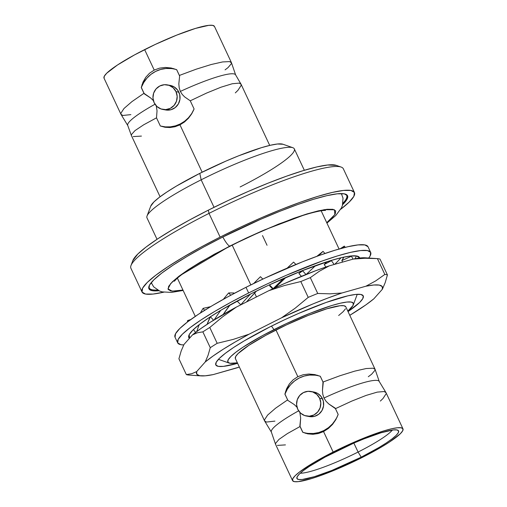 <?xml version="1.0" encoding="UTF-8"?>
<svg xmlns="http://www.w3.org/2000/svg" width="507" height="507" viewBox="0 0 507 507"><rect width="100%" height="100%" fill="white"/><g stroke="black" fill="none" stroke-linecap="round" stroke-linejoin="round"><path stroke-width="0.76" d="M176.677 69.662L179.383 75.435L196.241 69.174L211.121 64.535L222.605 61.936L229.608 61.601L231.42 62.614L214.461 26.421A60.973 8.796 154.9 0 0 144.634 49.61L154.223 70.08L159.623 68.122L165.345 67.444L171.119 67.995L176.677 69.662L179.63 76.018L179.383 75.435L196.241 69.174L211.121 64.535L222.605 61.936L229.608 61.601L231.496 62.843L235.635 74.916L240.926 84.016L239.203 83.116L232.269 83.744L221.039 87.185L206.571 93.073L190.264 100.804L194.092 108.967L191.716 113.822L188.496 118.213L184.516 121.965L179.972 124.849L202.147 172.184L179.972 124.849L175.029 126.744L169.978 127.542L165.035 127.27L160.332 125.996A29.324 28.436 -79.6 0 0 194.092 108.967L191.716 113.822L188.496 118.213L184.516 121.965L179.972 124.849L175.029 126.744L169.978 127.542L165.035 127.27L160.332 125.996L165.352 126.883L170.447 126.832L175.466 125.85L180.245 123.962L184.63 121.23L188.477 117.738L191.665 113.606L194.092 108.967L190.264 100.804L184.599 96.875L182.19 94.372L180.346 91.425L179.174 87.717L178.832 83.82L179.63 76.018L176.67 69.713A29.324 28.436 -79.6 0 0 141.345 87.534L144.299 93.846L150.699 98.009L153.444 100.697L150.699 98.009L143.963 93.307L141.257 87.534L143.735 82.533L146.998 78.078L151.01 74.326L155.63 71.411L160.694 69.44L166.017 68.483L171.404 68.572M235.311 92.889L237.979 90.284L241.174 85.372L241.059 84.238L239.203 83.116L232.269 83.744L221.039 87.185L206.571 93.073L190.264 100.804L184.599 96.875L182.19 94.372L180.346 91.425A58.958 8.505 -25.1 0 1 235.502 74.694A58.958 8.505 154.9 0 0 180.346 91.425L179.174 87.717L178.832 83.82L179.63 76.018L176.67 69.713M130.869 114.626L122.84 115.463L121.141 114.614L120.869 113.264L124 108.485L131.947 101.609L143.963 93.307L141.257 87.534L142.968 82.191L145.731 77.33L149.527 73.211L154.223 70.08L159.623 68.122L165.345 67.444L173.926 68.692M155.009 104.233A58.958 8.505 154.9 0 0 127.878 125.711A58.958 8.505 -25.1 0 1 148.323 108.061M380.351 401.062L383.007 398.508L386.131 393.736M386.017 392.659L384.154 391.531L377.265 392.114L366.105 395.422L351.719 401.119L335.469 408.648L328.796 403.959L326.052 401.271L323.967 398.02A58.958 8.505 -25.1 0 1 379.122 381.289A58.958 8.505 154.9 0 0 323.967 398.02L322.794 394.313L322.452 390.415L323.251 382.614L320.291 376.308A29.324 28.436 -79.6 0 0 284.966 394.129L287.919 400.441L294.32 404.605L297.064 407.292L294.32 404.605L287.919 400.441L284.877 394.129L286.582 388.793L289.339 383.945L293.116 379.832L297.843 376.676L303.205 374.73L308.947 374.039L314.733 374.584L320.297 376.257L322.997 382.031L339.861 375.769L354.742 371.13L366.225 368.532L373.228 368.202L375.041 369.21L375.085 370.154L371.625 374.223L368.304 376.726M299.871 412.419L300.664 418.161L300.049 426.52L287.431 433.561L278.989 439.373L275.535 443.441L275.586 444.386L292.539 480.579A60.973 8.796 -25.1 0 1 333.143 452.041A60.973 8.796 -25.1 0 1 402.976 428.846A60.973 8.796 -25.1 0 1 362.366 457.39L340.831 467.492L320.342 475.648L311.488 478.595L298.255 481.65L294.377 481.644L292.552 480.604L292.85 478.57L295.251 475.623L299.681 471.865L313.827 462.549L323.01 457.346L333.143 452.041L354.685 441.939L365.262 437.528L384.021 430.836L391.48 428.808L397.26 427.781L401.138 427.781L402.957 428.821L402.666 430.855L400.257 433.808L389.56 441.977L381.682 446.876L362.366 457.39A60.973 8.796 -25.1 0 1 292.539 480.579M277.399 445.399L285.441 444.893M298.629 410.828A58.958 8.505 154.9 0 0 271.498 432.306A58.958 8.505 -25.1 0 1 291.943 414.656M157.512 290.017A109.024 15.723 -25.1 0 1 149.242 287.938A109.024 15.723 -25.1 0 1 149.185 285.771A109.024 15.723 154.9 0 0 157.512 290.017M158.881 290.726A109.658 15.812 -25.1 0 1 149.014 286.189A109.658 15.812 -25.1 0 1 221.958 237.447L260.693 219.278L279.718 211.349L297.533 204.606L313.453 199.314L326.863 195.67L337.256 193.813L344.228 193.826L347.51 195.689L346.978 199.352L342.65 204.657M354.444 192.502L343.328 168.774A117.288 16.915 154.9 0 0 209.011 213.384L220.127 237.111A117.288 16.915 -25.1 0 1 354.444 192.502A117.288 16.915 -25.1 0 1 340.71 209.258L349.215 202.04L353.848 196.361L354.418 192.451L350.907 190.455L343.448 190.448L332.339 192.426L317.99 196.329L300.962 201.989L281.905 209.201L261.555 217.68L240.698 227.104L220.127 237.111L209.011 213.384A117.288 16.915 -25.1 0 1 341.148 167.069L336.204 165.339A113.505 16.37 154.9 0 0 208.326 210.158L209.011 213.384L208.326 210.158L228.239 200.474L248.424 191.354L268.114 183.141L286.556 176.163L303.034 170.688L316.919 166.911L327.674 164.997L336.287 165.371M304.346 170.289L294.313 148.874A81.342 11.731 154.9 0 0 201.159 179.814L214.036 207.306L201.159 179.814A81.342 11.731 -25.1 0 1 292.799 147.689A81.342 11.731 -25.1 0 1 240.147 186.944M292.799 147.689L282.912 144.229A73.775 10.641 154.9 0 0 199.796 173.362L201.159 179.814L199.796 173.362L225.856 161.137L238.658 155.801L261.352 147.708L270.377 145.256L277.373 144.007L282.969 144.248M231.42 62.614L231.465 63.559L228.004 67.627L225.07 69.858M175.999 91.647A12.485 12.111 100.4 0 1 174.681 104.651A12.485 12.111 100.4 0 1 162.823 109.442A12.485 12.111 100.4 0 1 154.141 102.674L156.974 106.54L161.049 108.973L165.726 109.607L170.308 108.346L174.091 105.386L176.506 101.172L177.171 96.349L175.999 91.647L173.16 87.787L169.091 85.353L164.407 84.713L159.825 85.975L156.042 88.934L153.634 93.149L152.962 97.971L154.141 102.674A12.485 12.111 100.4 0 1 155.459 89.669A12.485 12.111 100.4 0 1 167.316 84.878A12.485 12.111 100.4 0 1 175.999 91.647L178.87 92.173L175.999 91.647M162.823 109.442L165.694 109.968A12.485 12.111 -79.6 0 0 177.551 105.177A12.485 12.111 -79.6 0 0 178.87 92.173A12.485 12.111 -79.6 0 0 170.187 85.404L167.316 84.878M232.155 245.065L250.813 284.896L232.155 245.065M254.622 293.027L256.453 296.937L254.622 293.027M270.016 326.838A81.405 11.743 -25.1 0 1 361.732 294.694A81.405 11.743 -25.1 0 1 348.043 311.583L359.621 302.495L362.835 298.553L363.227 295.841L360.794 294.453L355.616 294.447L347.903 295.822L326.121 302.457L298.775 313.351L284.294 319.892L270.016 326.838L244.228 340.869L233.714 347.415L225.342 353.309L219.436 358.322L216.223 362.258L215.824 364.977L218.263 366.365L223.435 366.371L237.606 363.316A81.405 11.743 -25.1 0 1 215.868 363.018A81.405 11.743 -25.1 0 1 270.016 326.838M271.498 326.096L273.976 329.626A69.301 9.994 -25.1 0 1 353.284 304.897A69.301 9.994 -25.1 0 1 347.815 311.102L352.986 305.55L353.322 303.237L351.25 302.058L346.845 302.052L340.273 303.224L331.8 305.525L310.48 313.13L286.132 323.713L262.461 335.653L243.068 347.143L235.945 352.156L230.913 356.427L228.182 359.78L227.839 362.093L229.918 363.272L237.377 362.828A69.301 9.994 -25.1 0 1 229.113 363.063A69.301 9.994 -25.1 0 1 273.976 329.626L271.498 326.096M353.284 304.897L356.833 295.416A76.614 11.046 154.9 0 0 357.048 294.326M375.041 369.21L345.799 306.798A60.973 8.796 154.9 0 0 275.973 329.987L297.843 376.676L303.205 374.73L308.947 374.039L317.547 375.288M402.976 428.846L386.017 392.652L384.154 391.531L377.265 392.114L366.105 395.422L351.719 401.119L335.469 408.648L338.175 414.422L335.849 419.644L332.554 424.397L328.409 428.447L323.555 431.571L333.143 452.041L323.555 431.571L318.32 433.542L312.946 434.296L305.189 433.206M319.619 398.242A12.485 12.111 100.4 0 1 318.301 411.247A12.485 12.111 100.4 0 1 306.443 416.038A12.485 12.111 100.4 0 1 297.761 409.269L300.594 413.135L304.663 415.569L309.346 416.203L313.928 414.948L317.712 411.982L320.12 407.767L320.792 402.945L319.619 398.242L316.78 394.383L312.711 391.949L308.028 391.309L303.446 392.57L299.662 395.53L297.254 399.744L296.582 404.573L297.761 409.269A12.485 12.111 100.4 0 1 299.073 396.265A12.485 12.111 100.4 0 1 310.937 391.474A12.485 12.111 100.4 0 1 319.619 398.242L322.49 398.768L319.619 398.242M306.443 416.038L309.314 416.564A12.485 12.111 -79.6 0 0 321.172 411.773A12.485 12.111 -79.6 0 0 322.49 398.768A12.485 12.111 -79.6 0 0 313.808 392L310.937 391.474M300.239 473.202A52.905 7.63 154.9 0 0 358.094 452.041L361.206 457.175A56.119 8.093 -25.1 0 1 296.823 477.822A56.119 8.093 -25.1 0 1 334.309 452.257A56.119 8.093 -25.1 0 1 398.109 430.373A56.119 8.093 -25.1 0 1 361.206 457.175L358.094 452.041A52.905 7.63 -25.1 0 1 300.239 473.202M353.848 443.08L358.094 452.041L353.848 443.08M151.149 282.748L151.447 283.445L151.244 282.633A105.114 15.159 154.9 0 0 151.447 283.445A105.114 15.159 154.9 0 0 151.454 283.457M151.447 283.445L151.46 283.464A105.114 15.159 -25.1 0 1 151.251 282.627L153.665 286.854L159.724 291.094L162.284 291.899L171.505 292.4L183.147 290.454M182.951 290.048L172.152 291.183L167.994 288.87L170.707 283.527L178.996 276.188L229.766 246.11A12.599 2.472 -116.8 0 1 222.827 237.01A12.599 2.472 63.2 0 0 229.766 246.11L179.028 276.176L170.739 283.514L168.02 288.857L172.165 291.17L182.951 290.042L176.848 291.024L170.967 291.018L176.829 291.037L182.951 290.048M230.184 246.053A12.599 2.472 -116.8 0 1 229.772 246.11L200.461 262.056L188.509 269.496L178.99 276.195L172.279 281.886L168.628 286.366L168.178 289.453L170.948 291.031L168.204 289.44L168.654 286.354L172.304 281.879L179.009 276.188L188.528 269.49L214.404 254.159L245.996 238.22L229.766 246.11A12.599 2.472 63.2 0 0 230.184 246.053M326.736 222.693L331.597 218.441L335.247 213.967L335.697 210.88L332.928 209.302L327.047 209.296L318.282 210.861L306.963 213.935L293.534 218.403L262.449 230.78L245.996 238.214L278.495 224.1L306.95 213.948L318.263 210.874L327.028 209.309L332.909 209.315L335.678 210.893L335.228 213.973L331.578 218.454L326.736 222.687L334.899 214.537L334.43 209.771L324.29 209.676L306.583 214.055L264.179 230.039L229.772 246.11L264.185 230.032L306.615 214.043L324.322 209.664L334.455 209.765L334.912 214.537L326.736 222.693M341.838 194.289L341.325 193.585A105.114 15.159 -25.1 0 1 341.838 194.289A105.114 15.159 154.9 0 0 341.826 194.263A105.114 15.159 154.9 0 0 341.338 193.585L343.03 198.161L342.402 205.525L341.382 208.009L335.824 215.456L326.926 223.105M392.374 430.037A52.905 7.63 -25.1 0 1 358.094 452.041A52.905 7.63 154.9 0 0 392.374 430.037M361.206 457.175L378.983 447.504L386.233 442.991L392.006 438.929L396.075 435.469L398.293 432.756L398.565 430.88L396.886 429.93L393.318 429.923L381.131 432.737L363.868 438.897L354.133 442.953L324.981 457.137L309.276 466.44L303.509 470.502L299.434 473.956L297.222 476.675L296.95 478.545L298.629 479.502L302.191 479.508L314.378 476.694L331.641 470.534L361.206 457.175M337.13 417.09L332.554 424.397L328.409 428.447L323.555 431.571L318.32 433.542L312.946 434.296L307.698 433.853L302.755 432.294L299.871 425.95L302.825 432.256A29.324 28.436 -79.6 0 0 338.156 414.434L335.197 408.122L338.175 414.422M302.755 432.294L300.049 426.52L287.431 433.561L278.989 439.373L275.535 443.441L275.58 444.386M338.156 414.434L335.197 408.122L328.796 403.959L326.052 401.271L323.967 398.02L322.794 394.313L322.452 390.415L322.997 382.031L339.861 375.769L354.742 371.13L366.225 368.532L373.228 368.202L375.117 369.438L379.255 381.511L385.859 392.386M315.024 375.167L309.638 375.079L304.314 376.036L299.25 378.007L294.63 380.922L290.619 384.674L287.355 389.129L284.966 394.129L287.919 400.441L284.877 394.129M299.878 412.419L300.664 418.161L299.871 425.95L302.825 432.256M308.091 433.396L313.484 433.485L318.808 432.528L323.865 430.557L328.485 427.642L332.503 423.89L335.761 419.435M313.275 391.917L317.737 393.483L321.254 396.689L323.301 401.056L323.561 405.911L321.989 410.524L318.833 414.181L314.568 416.329L309.27 416.558M320.297 376.257L323.251 382.614L320.291 376.308M285.606 391.404L289.339 383.945L293.116 379.832L297.843 376.676L275.973 329.987A60.973 8.796 154.9 0 0 235.368 358.531L235.673 356.522L238.081 353.569L248.779 345.4L265.839 335.298L286.664 324.791L308.091 315.481L326.85 308.788L340.089 305.727L343.961 305.734L345.787 306.773M275.504 444.157L271.365 432.084L264.762 421.209L264.489 419.859L267.62 415.081L275.567 408.205L287.583 399.903L275.567 408.205L267.62 415.081L264.489 419.859L264.603 420.943L266.46 422.065L274.927 421.114M196.678 371.587L205.215 361.985A102.579 14.792 -25.1 0 1 249.114 334.176L233.264 339.386L217.18 343.302A113.505 16.37 154.9 0 0 210.272 347.682A113.505 16.37 -25.1 0 1 217.18 343.302L209.771 327.478A113.505 16.37 154.9 0 0 202.857 331.857L210.272 347.682L208.047 355.382L205.215 361.985L196.678 371.587L196.849 374.293L199.726 375.712L205.215 375.82L213.162 374.603L239.355 367.049A102.579 14.792 -25.1 0 1 237.092 367.822L213.162 374.603A102.579 14.792 -25.1 0 1 201.228 375.896A102.579 14.792 -25.1 0 1 196.678 371.587L191.766 373.697L186.335 374.591A113.505 16.37 154.9 0 0 188.927 375.066L201.228 375.896M373.836 298.826A102.579 14.792 -25.1 0 1 349.792 315.316L365.889 304.865L373.836 298.826L382.373 289.231L385.193 282.64L387.424 274.921L380.016 259.096A113.505 16.37 154.9 0 0 377.417 258.621L384.832 274.445A113.505 16.37 -25.1 0 1 387.424 274.921A113.505 16.37 154.9 0 0 384.832 274.445L375.687 280.903L365.889 286.214A102.579 14.792 -25.1 0 1 382.373 289.231L373.836 298.826M308.224 297.368A113.505 16.37 -25.1 0 1 317.731 293.464L310.316 277.64A113.505 16.37 154.9 0 0 300.809 281.543L308.224 297.368L295.239 308.142L281.581 317.794A102.579 14.792 -25.1 0 1 341.965 292.995L330.032 293.832L317.731 293.464A113.505 16.37 154.9 0 0 308.224 297.368L300.809 281.543A113.505 16.37 -25.1 0 1 310.316 277.64L317.731 293.464L330.032 293.832L341.965 292.995L365.889 286.214L373.836 284.997L379.325 285.099L382.202 286.525L382.373 289.231L385.193 282.64L387.424 274.921L380.016 259.096A113.505 16.37 -25.1 0 0 377.417 258.621L365.078 258.253L377.417 258.621L384.832 274.445L375.687 280.903L365.889 286.214L341.965 292.995L328.111 297.951L313.136 303.858L281.581 317.794L295.239 308.142L308.224 297.368M188.927 375.066A113.505 16.37 -25.1 0 1 186.335 374.591L178.92 358.772L181.151 351.053L183.978 344.462L181.151 351.053L178.92 358.772L186.335 374.591L191.766 373.697M345.489 308.807L343.087 311.754L338.663 315.512M205.215 361.985L213.162 355.952L223.34 349.165L235.438 341.838L249.114 334.176L281.581 317.794L249.114 334.176L233.264 339.386L217.18 343.302L209.771 327.478L222.674 316.767L209.771 327.478A113.505 16.37 -25.1 0 0 202.857 331.857L197.445 332.75L202.857 331.857L210.272 347.682L208.047 355.382L205.215 361.985M365.211 257.803L361.13 257.873L353.183 259.09L365.078 258.253L353.183 259.09L329.258 265.871L319.429 271.201L310.316 277.64L319.429 271.201L329.258 265.871A102.579 14.792 154.9 0 0 268.875 290.669L284.63 285.485L300.809 281.543L284.63 285.485L268.875 290.669L236.414 307.052L222.674 316.767L236.414 307.052A102.579 14.792 154.9 0 0 192.514 334.867L197.445 332.75L192.514 334.867L183.978 344.462L192.514 334.867L200.461 328.828L210.633 322.046L236.414 307.052L268.875 290.669L284.769 283.413L315.405 270.833L329.258 265.871L353.183 259.09A102.579 14.792 154.9 0 1 365.122 257.797L376.676 258.57M218.58 359.184A76.614 11.046 154.9 0 0 219.563 359.723L229.113 363.063M262.493 235.565L267.043 245.287M214.448 26.396L212.623 25.356L208.745 25.35L195.512 28.405L176.753 35.103L155.326 44.407L134.501 54.921L117.44 65.023L106.743 73.192L104.334 76.145L104.043 78.179M141.985 84.808L145.731 77.33L149.527 73.211L154.223 70.08L144.634 49.61A60.973 8.796 154.9 0 0 104.024 78.154L120.983 114.348L120.869 113.264L124 108.485L131.947 101.609L143.963 93.307L141.257 87.534M122.84 115.463L120.983 114.348M160.079 196.767L131.421 135.597L131.395 134.64L134.989 130.603L143.646 124.823L156.511 117.833L160.332 125.996L156.511 117.833L157.031 110.792L156.257 105.824L157.031 110.792L156.511 117.833L143.646 124.823L134.989 130.603L131.395 134.64L131.427 135.597M133.221 136.592L141.434 136.085M169.655 85.322L174.116 86.887L177.634 90.094L179.681 94.46L179.941 99.315L178.369 103.922L175.213 107.585L170.948 109.734L165.65 109.962M150.706 206.203L153.951 201.894L159.306 197.35L166.892 192.014L176.423 186.075L199.796 173.362A73.775 10.641 154.9 0 0 150.725 206.153L147.049 215.963A81.342 11.731 -25.1 0 1 201.159 179.814A81.342 11.731 154.9 0 0 146.992 217.883L157.024 239.298M132.802 260.687L137.803 254.051L146.035 247.061L157.709 238.848L172.374 229.722L189.466 220.032L208.326 210.158A113.505 16.37 154.9 0 0 132.828 260.604L130.996 265.51A117.288 16.915 -25.1 0 1 209.011 213.384A117.288 16.915 154.9 0 0 130.907 268.273L142.023 292.007A117.288 16.915 -25.1 0 1 220.127 237.111L200.639 247.321L182.976 257.328L167.823 266.758L155.757 275.25L147.245 282.469L142.619 288.147L142.049 292.057L145.56 294.06L153.013 294.066L164.129 292.083M163.685 292.184A117.288 16.915 -25.1 0 1 142.023 292.007M159.211 290.695L152.239 290.688L148.957 288.819L149.489 285.162L153.817 279.858L161.771 273.102L173.052 265.167L187.222 256.346L203.732 246.991L221.958 237.447A109.658 15.812 -25.1 0 1 345.495 194.149A109.658 15.812 -25.1 0 1 342.669 204.638M342.998 203.13A109.024 15.723 154.9 0 0 345.064 194.016A109.024 15.723 -25.1 0 1 346.699 195.442A109.024 15.723 -25.1 0 1 342.998 203.13M248.639 292.957A106.565 15.368 -25.1 0 1 370.674 252.429A106.565 15.368 -25.1 0 1 368.716 258.038L370.135 255.934L370.655 252.378L367.461 250.566L360.686 250.559L350.591 252.359L337.554 255.902L322.084 261.048L286.278 275.301L267.328 283.869L248.639 292.957L230.926 302.235L214.879 311.33L201.108 319.898L190.15 327.611L182.419 334.17L178.21 339.329L177.691 342.884L180.885 344.703L183.73 344.931A106.565 15.368 -25.1 0 1 177.672 342.84A106.565 15.368 -25.1 0 1 248.639 292.957L245.99 287.311L248.639 292.957M370.674 252.429L368.031 246.776A106.565 15.368 154.9 0 0 245.99 287.311L264.679 278.216L302.121 261.948L319.435 255.395L334.905 250.249L347.941 246.706L358.043 244.906L364.818 244.913L368.006 246.732M189.041 338.011A94.27 13.594 -25.1 0 1 188.807 337.624A94.27 13.594 -25.1 0 1 251.58 293.502L268.114 285.454L301.24 271.061L330.241 260.718L341.775 257.581L350.705 255.991L356.7 255.997L359.659 257.968A94.27 13.594 -25.1 0 0 359.539 257.645L359.539 257.645A94.27 13.594 -25.1 0 0 251.58 293.502L221.724 309.745L209.543 317.331L199.847 324.15L193.002 329.956L189.282 334.519L189.048 338.011M175.048 337.231L175.568 333.682L179.77 328.523L187.501 321.958L198.465 314.245L212.23 305.677L228.277 296.582L245.99 287.311A106.565 15.368 154.9 0 0 175.023 337.187L177.672 342.84M351.433 256.212L353.056 259.128L351.433 256.212A94.277 18.499 -29.1 0 0 351.649 255.902A94.277 18.499 150.9 0 1 351.433 256.212L341.819 260.604L351.433 256.212M355.001 258.735A94.277 18.499 -29.1 0 0 356.377 255.94A94.277 18.499 -29.1 0 1 355.001 258.735M343.828 257.131L341.819 260.604L342.637 262.081L341.819 260.604A82.92 16.268 150.9 0 0 343.828 257.131M345.242 247.359L344.329 246.117A94.277 13.695 143.8 0 1 342.979 247.942A94.277 13.695 -36.2 0 0 344.329 246.117L340.368 248.652L344.329 246.117L345.242 247.359M331.401 260.68L334.183 264.477L331.401 260.68A94.277 13.695 -36.2 0 0 331.857 260.23A94.277 13.695 143.8 0 1 331.401 260.68L324.169 264.553L331.401 260.68M334.747 264.318A94.277 13.695 -36.2 0 0 341.046 257.752A94.277 13.695 -36.2 0 1 334.747 264.318M326.952 261.745L324.169 264.553L325.963 266.999L324.169 264.553A82.92 12.041 143.8 0 0 326.952 261.745M324.93 253.481L323.041 251.364A94.277 4.861 138.3 0 1 318.618 255.686A94.277 4.861 -41.7 0 0 323.041 251.364L316.843 256.333L323.041 251.364L324.93 253.481M302.679 270.82L305.955 274.502L302.679 270.82A94.277 4.861 -41.7 0 0 303.287 270.25A94.277 4.861 138.3 0 1 302.679 270.82L298.883 273.482L302.679 270.82M306.241 274.388A94.277 4.861 -41.7 0 0 315.531 265.636A94.277 4.861 -41.7 0 1 306.241 274.388M301.646 270.903L298.883 273.482L301.418 276.334L298.883 273.482A82.92 4.271 138.3 0 0 301.646 270.903M295.923 264.458L293.591 262.1A94.277 6.661 135.2 0 0 287.184 268.121A94.277 6.661 -44.8 0 1 293.591 262.1L295.923 264.458M269.635 285.08L273.178 288.654A94.277 6.661 -44.8 0 1 283.724 278.387A94.277 6.661 -44.8 0 0 273.178 288.654L269.635 285.08A94.277 6.661 -44.8 0 1 270.288 284.44A94.277 6.661 135.2 0 0 269.635 285.08L269.813 286.037L269.635 285.08M285.904 277.437L275.333 287.665A82.92 5.856 -44.8 0 1 285.904 277.437M269.813 286.037L272.652 288.908L269.813 286.037M262.841 279.084L260.452 276.702A94.277 19.108 134.9 0 0 253.747 283.457A94.277 19.108 -45.1 0 1 260.452 276.702L262.841 279.084M237.308 301.297L240.806 304.783A94.277 19.108 -45.1 0 1 250.464 294.066A94.277 19.108 -45.1 0 0 240.806 304.783L237.308 301.297A94.277 19.108 -45.1 0 1 237.878 300.638A94.277 19.108 134.9 0 0 237.308 301.297M256.498 291.043L246.465 301.982A82.92 16.807 -45.1 0 1 256.498 291.043M230.78 295.226L228.682 292.938A94.277 30.591 137.4 0 0 223.359 299.288A94.277 30.591 -42.6 0 1 228.682 292.938L233.809 292.951L234.215 293.395L233.809 292.951L228.682 292.938L230.78 295.226M210.608 316.995L213.561 320.209L210.608 316.995A94.277 30.591 -42.6 0 1 210.994 316.381A94.277 30.591 137.4 0 0 210.608 316.995M214.315 319.746A94.277 30.591 -42.6 0 1 220.811 310.29A94.277 30.591 -42.6 0 0 214.315 319.746M230.077 304.929L223.194 314.448A82.92 26.909 -42.6 0 1 230.077 304.929M204.6 310.316L203.111 308.345A94.277 39.369 142.9 0 0 200.373 313.003A94.277 39.369 -37.1 0 1 203.111 308.345L210.576 306.665L203.111 308.345L204.6 310.316M193.604 329.784L195.588 332.415L193.604 329.784A94.277 39.369 -37.1 0 1 193.725 329.265A94.277 39.369 142.9 0 0 193.604 329.784M196.881 331.426A94.277 39.369 -37.1 0 1 199.283 324.581A94.277 39.369 -37.1 0 0 196.881 331.426M210.354 316.793L207.129 324.296A82.92 34.622 -37.1 0 1 210.354 316.793M188.141 321.476L187.628 320.563A94.277 44.096 150.6 0 0 187.317 322.097A94.277 44.096 -29.4 0 1 187.628 320.563L190.778 319.53L187.628 320.563L188.141 321.476M188.883 337.725L189.307 338.473L188.883 337.725A94.277 44.096 -29.4 0 1 188.68 337.282A94.277 44.096 150.6 0 0 188.883 337.725M189.751 337.966A94.277 44.096 -29.4 0 1 189.155 334.772A94.277 44.096 -29.4 0 0 189.751 337.966M343.347 258.126L342.954 257.315M121.141 114.614L127.745 125.489L131.357 135.42M241.059 84.238L269.711 145.408M339.069 249.019L321.165 210.798M174.345 281.233L176.62 278.837C179.757 275.916 184.941 272.107 192.178 267.411C202.61 260.718 215.272 253.601 230.159 246.072C246.852 237.669 263.336 230.254 279.611 223.821C291.31 219.227 301.392 215.748 309.859 213.384C316.945 211.476 321.818 210.494 324.486 210.437L325.481 210.437M341.49 193.585L341.826 194.263M235.368 358.531L264.603 420.943M177.38 278.153L195.284 316.374"/></g></svg>
